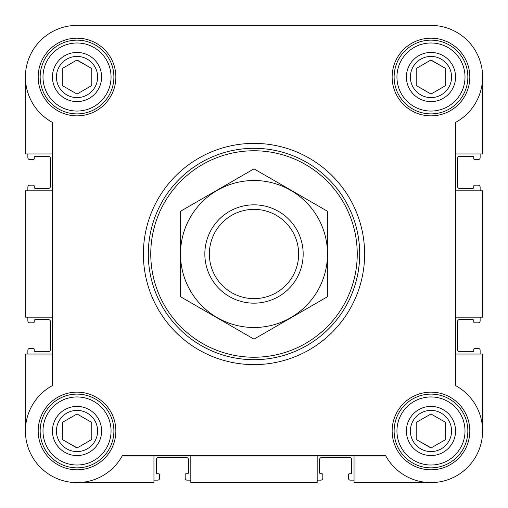 <?xml version="1.0" encoding="UTF-8"?>
<svg xmlns="http://www.w3.org/2000/svg" width="508" height="508" viewBox="0 0 508 508"><rect width="100%" height="100%" fill="white"/><g stroke="black" fill="none" stroke-linecap="round" stroke-linejoin="round"><path stroke-width="0.76" d="M172.885 25.4L77.019 25.4A51.619 51.619 0 0 0 52.438 122.409L52.438 385.591A51.619 51.619 0 0 0 40.519 467.481A51.619 51.619 0 0 0 122.409 455.562L385.591 455.562A51.619 51.619 0 0 0 467.481 467.481A51.619 51.619 0 0 0 455.562 385.591L455.562 122.409A51.619 51.619 0 0 0 430.981 25.4L334.283 25.4M252.374 25.4L212.211 25.4M25.4 77.019L25.4 153.956L52.438 153.956M354.044 455.562L354.044 482.6L430.981 482.6M317.17 455.562L317.17 482.6L190.83 482.6L190.83 455.562M455.562 153.956L482.6 153.956L482.6 77.019M455.562 190.83L482.6 190.83L482.6 317.17L455.562 317.17M52.438 354.044L25.4 354.044L25.4 430.981M430.981 25.4L77.019 25.4M38.183 77.019A38.837 38.837 0 0 1 96.437 43.383A38.837 38.837 0 0 1 96.437 110.655A38.837 38.837 0 0 1 38.183 77.019M38.183 430.981A38.837 38.837 0 0 1 96.437 397.345A38.837 38.837 0 0 1 96.437 464.617A38.837 38.837 0 0 1 38.183 430.981M392.144 430.981A38.837 38.837 0 0 1 450.399 397.345A38.837 38.837 0 0 1 450.399 464.617A38.837 38.837 0 0 1 392.144 430.981M392.144 77.019A38.837 38.837 0 0 1 450.399 43.383A38.837 38.837 0 0 1 450.399 110.655A38.837 38.837 0 0 1 392.144 77.019M153.956 455.562L153.956 482.6L77.019 482.6M455.562 354.044L482.6 354.044L482.6 430.981M52.438 190.83L25.4 190.83L25.4 317.17L52.438 317.17M27.857 153.956L27.857 157.645A1.969 1.969 0 0 0 29.826 159.607L33.268 159.607A0.984 0.984 0 0 0 34.252 158.629L34.252 157.397A0.984 0.984 0 0 1 35.23 156.413L48.508 156.413A1.969 1.969 0 0 1 50.47 158.382L50.47 186.404A1.969 1.969 0 0 1 48.508 188.373L35.23 188.373A0.984 0.984 0 0 1 34.252 187.389L34.252 186.157A0.984 0.984 0 0 0 33.268 185.172L29.826 185.172A1.969 1.969 0 0 0 27.857 187.141L27.857 190.83M27.857 317.17L27.857 320.859A1.969 1.969 0 0 0 29.826 322.828L33.268 322.828A0.984 0.984 0 0 0 34.252 321.843L34.252 320.611A0.984 0.984 0 0 1 35.23 319.627L48.508 319.627A1.969 1.969 0 0 1 50.47 321.596L50.47 349.618A1.969 1.969 0 0 1 48.508 351.587L35.23 351.587A0.984 0.984 0 0 1 34.252 350.603L34.252 349.371A0.984 0.984 0 0 0 33.268 348.393L29.826 348.393A1.969 1.969 0 0 0 27.857 350.355L27.857 354.044M480.143 354.044L480.143 350.355A1.969 1.969 0 0 0 478.174 348.393L474.732 348.393A0.984 0.984 0 0 0 473.748 349.371L473.748 350.603A0.984 0.984 0 0 1 472.77 351.587L459.492 351.587A1.969 1.969 0 0 1 457.53 349.618L457.53 321.596A1.969 1.969 0 0 1 459.492 319.627L472.77 319.627A0.984 0.984 0 0 1 473.748 320.611L473.748 321.843A0.984 0.984 0 0 0 474.732 322.828L478.174 322.828A1.969 1.969 0 0 0 480.143 320.859L480.143 317.17M480.143 190.83L480.143 187.141A1.969 1.969 0 0 0 478.174 185.172L474.732 185.172A0.984 0.984 0 0 0 473.748 186.157L473.748 187.389A0.984 0.984 0 0 1 472.77 188.373L459.492 188.373A1.969 1.969 0 0 1 457.53 186.404L457.53 158.382A1.969 1.969 0 0 1 459.492 156.413L472.77 156.413A0.984 0.984 0 0 1 473.748 157.397L473.748 158.629A0.984 0.984 0 0 0 474.732 159.607L478.174 159.607A1.969 1.969 0 0 0 480.143 157.645L480.143 153.956M153.956 480.143L157.645 480.143A1.969 1.969 0 0 0 159.607 478.174L159.607 474.732A0.984 0.984 0 0 0 158.629 473.748L157.397 473.748A0.984 0.984 0 0 1 156.413 472.77L156.413 459.492A1.969 1.969 0 0 1 158.382 457.53L186.404 457.53A1.969 1.969 0 0 1 188.373 459.492L188.373 472.77A0.984 0.984 0 0 1 187.389 473.748L186.157 473.748A0.984 0.984 0 0 0 185.172 474.732L185.172 478.174A1.969 1.969 0 0 0 187.141 480.143L190.83 480.143M317.17 480.143L320.859 480.143A1.969 1.969 0 0 0 322.828 478.174L322.828 474.732A0.984 0.984 0 0 0 321.843 473.748L320.611 473.748A0.984 0.984 0 0 1 319.627 472.77L319.627 459.492A1.969 1.969 0 0 1 321.596 457.53L349.618 457.53A1.969 1.969 0 0 1 351.587 459.492L351.587 472.77A0.984 0.984 0 0 1 350.603 473.748L349.371 473.748A0.984 0.984 0 0 0 348.393 474.732L348.393 478.174A1.969 1.969 0 0 0 350.355 480.143L354.044 480.143M396.945 77.019A34.03 34.03 0 0 1 447.999 47.549A34.03 34.03 0 0 1 447.999 106.489A34.03 34.03 0 0 1 396.945 77.019M406.4 77.019A24.581 24.581 0 0 1 443.268 55.734A24.581 24.581 0 0 1 443.268 98.304A24.581 24.581 0 0 1 406.4 77.019M394.113 77.019A36.868 36.868 0 0 1 449.415 45.085A36.868 36.868 0 0 1 449.415 108.953A36.868 36.868 0 0 1 394.113 77.019M42.989 77.019A34.03 34.03 0 0 1 94.037 47.549A34.03 34.03 0 0 1 94.037 106.489A34.03 34.03 0 0 1 42.989 77.019M52.438 77.019A24.581 24.581 0 0 1 89.313 55.734A24.581 24.581 0 0 1 89.313 98.304A24.581 24.581 0 0 1 52.438 77.019M40.151 77.019A36.868 36.868 0 0 1 95.453 45.085A36.868 36.868 0 0 1 95.453 108.953A36.868 36.868 0 0 1 40.151 77.019M42.989 430.981A34.03 34.03 0 0 1 94.037 401.51A34.03 34.03 0 0 1 94.037 460.451A34.03 34.03 0 0 1 42.989 430.981M52.438 430.981A24.581 24.581 0 0 1 89.313 409.696A24.581 24.581 0 0 1 89.313 452.266A24.581 24.581 0 0 1 52.438 430.981M40.151 430.981A36.868 36.868 0 0 1 95.453 399.047A36.868 36.868 0 0 1 95.453 462.915A36.868 36.868 0 0 1 40.151 430.981M396.945 430.981A34.03 34.03 0 0 1 447.999 401.51A34.03 34.03 0 0 1 447.999 460.451A34.03 34.03 0 0 1 396.945 430.981M406.4 430.981A24.581 24.581 0 0 1 443.268 409.696A24.581 24.581 0 0 1 443.268 452.266A24.581 24.581 0 0 1 406.4 430.981M394.113 430.981A36.868 36.868 0 0 1 449.415 399.047A36.868 36.868 0 0 1 449.415 462.915A36.868 36.868 0 0 1 394.113 430.981M410.394 77.019A20.587 20.587 0 0 1 441.274 59.188A20.587 20.587 0 0 1 441.274 94.85A20.587 20.587 0 0 1 410.394 77.019M416.23 68.504L416.23 85.534L430.981 94.05L445.732 85.534L445.732 68.504L430.981 59.988L416.23 68.504L416.23 85.534L430.981 94.05M410.394 430.981A20.587 20.587 0 0 1 441.274 413.15A20.587 20.587 0 0 1 441.274 448.812A20.587 20.587 0 0 1 410.394 430.981M416.23 422.465L416.23 439.496L430.981 448.012L445.732 439.496L445.732 422.465L430.981 413.95L416.23 422.465L416.23 439.496L431.159 447.91M56.432 430.981A20.587 20.587 0 0 1 87.312 413.15A20.587 20.587 0 0 1 87.312 448.812A20.587 20.587 0 0 1 56.432 430.981M62.446 422.364L62.268 439.496L77.019 448.012L91.77 439.496L91.77 422.465L77.019 413.95L62.268 422.465L62.268 439.496L77.197 447.91M56.432 77.019A20.587 20.587 0 0 1 87.312 59.188A20.587 20.587 0 0 1 87.312 94.85A20.587 20.587 0 0 1 56.432 77.019M62.268 68.504L62.268 85.534L77.019 94.05L91.77 85.534L91.77 68.504L77.019 59.988L62.268 68.504L62.268 85.534L77.019 94.05M445.732 85.534L445.732 68.504L430.803 60.09M91.77 85.534L91.77 68.504L76.841 60.09M91.77 439.496L91.77 422.465L77.019 413.95M445.732 439.496L445.554 422.364M150.762 254A103.238 103.238 0 0 1 305.619 164.592A103.238 103.238 0 0 1 305.619 343.408A103.238 103.238 0 0 1 150.762 254M148.304 254A105.696 105.696 0 0 1 306.851 162.465A105.696 105.696 0 0 1 306.851 345.535A105.696 105.696 0 0 1 148.304 254M143.389 254A110.611 110.611 0 0 1 309.309 158.204A110.611 110.611 0 0 1 309.309 349.796A110.611 110.611 0 0 1 143.389 254M209.359 254A44.64 44.64 0 0 1 276.32 215.341A44.64 44.64 0 0 1 276.32 292.659A44.64 44.64 0 0 1 209.359 254M204.838 254A49.162 49.162 0 0 1 278.581 211.423A49.162 49.162 0 0 1 278.581 296.577A49.162 49.162 0 0 1 204.838 254M254 180.505A73.495 73.495 0 0 1 317.652 290.747A73.495 73.495 0 0 1 190.348 290.747A73.495 73.495 0 0 1 254 180.505M327.743 296.577L327.743 211.423L254 168.853L180.257 211.423L180.257 296.577L254 339.147L327.743 296.577"/></g></svg>
